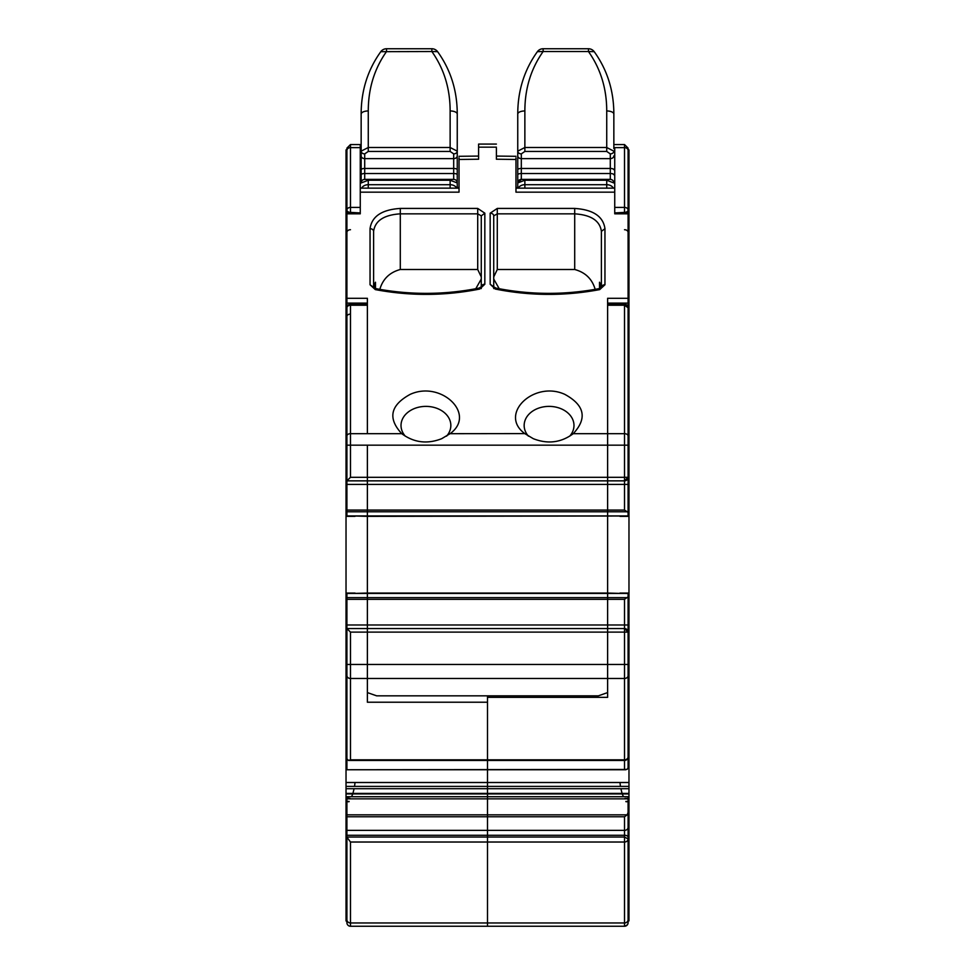 <?xml version="1.0" encoding="UTF-8"?>
<svg xmlns="http://www.w3.org/2000/svg" width="975" height="975" viewBox="0 0 975 975"><rect width="100%" height="100%" fill="white"/><g stroke="black" fill="none" stroke-linecap="round" stroke-linejoin="round"><path stroke-width="1.46" d="M515.97 157.84L515.97 192.16L614.737 192.16L614.737 213.817L628.083 213.817L628.083 477.299A3.559 3.559 0 0 1 624.524 480.858L607.62 480.858L607.62 433.68L607.62 445.173L628.973 445.173L628.973 508.292L628.083 508.292M376.24 289.514L375.302 289.599L370.049 284.773L373.608 287.332L373.608 231.343A3.559 2.657 180 0 0 370.049 228.698C371.755 216.401 381.847 209.649 400.298 208.431L477.713 208.431L484.831 213.172L481.272 215.853L481.272 288.576M481.272 279.045L475.763 288.734M379.689 289.807C382.663 279.167 389.537 272.391 400.298 269.502L477.713 269.502L481.272 276.924M493.728 288.576L493.728 279.045L499.237 288.734M493.728 276.924L497.287 269.502L574.702 269.502C585.463 272.391 592.337 279.167 595.311 289.807M599.528 288.527L599.528 282.214A26.691 20.451 0 0 1 601.246 287.564M459.03 185.518L459.03 188.151L360.263 188.151M375.472 288.527L375.472 282.214A26.691 20.451 0 0 0 373.754 287.564M405.283 436.142A24.911 19.086 0 0 1 401.018 425.466A24.911 19.086 0 0 1 408.488 411.84A24.911 19.086 180 0 1 413.985 408.72A24.911 19.086 180 0 1 443.369 411.84A24.911 19.086 0 0 1 450.84 425.466A24.911 19.086 0 0 1 446.587 436.142M528.413 436.142A24.911 19.086 180 0 1 524.16 425.466A24.911 19.086 180 0 1 531.631 411.84A24.911 19.086 0 0 1 561.015 408.72A24.911 19.086 0 0 1 566.512 411.84A24.911 19.086 180 0 1 573.982 425.466A24.911 19.086 180 0 1 569.717 436.142M481.272 215.853L477.713 213.842L477.713 269.502M400.298 269.502L400.298 213.842C384.016 214.89 375.119 220.728 373.608 231.343M574.702 269.502L574.702 213.842C590.984 214.89 599.881 220.728 601.392 231.343L604.951 228.698C603.245 216.401 593.153 209.649 574.702 208.431L497.287 208.431L490.169 213.172A3.559 2.681 0 0 1 493.728 215.853L493.728 286.808L490.169 284.249L495.312 289.051L496.299 288.978M598.76 289.514L599.698 289.599L604.951 284.773A3.559 2.559 180 0 0 601.392 287.332L601.392 231.343M493.728 215.853L497.287 213.842L497.287 208.431M628.083 149.894L628.973 149.894L628.973 210.283L628.083 210.283L628.083 148.115L628.083 213.817M496.397 148.249L496.397 159.217L515.97 159.461M496.397 144.081L478.603 144.081L478.603 159.217L459.03 159.461L459.03 192.16L360.263 192.16L360.263 213.817L346.917 213.817L346.917 311.317M459.03 157.84L459.03 159.461M346.917 212.94L360.263 212.94L350.476 212.379A3.559 2.291 180 0 1 346.917 210.088L346.917 213.817M450.194 433.595L441.699 438.689C427.221 444.344 413.9 442.674 401.761 433.68L401.663 433.595M346.917 298.289L367.38 298.289L367.38 433.68L401.761 433.68C387.538 418.336 390.329 405.234 410.134 394.388C441.017 380.128 476.848 414.29 450.097 433.68L524.806 433.595M628.083 298.289L607.62 298.289L607.62 433.68L573.239 433.68C561.1 442.674 547.792 444.344 533.301 438.689L524.903 433.68C498.152 414.29 533.983 380.128 564.866 394.388C584.671 405.234 587.462 418.336 573.239 433.68L573.337 433.595M481.272 286.808A3.559 2.559 0 0 1 484.831 284.249L479.688 289.051L478.701 288.978M375.302 289.599C410.17 296.156 444.966 295.973 479.688 289.051M599.698 289.599C564.83 296.156 530.034 295.973 495.312 289.051M349.05 515.958L346.917 515.958L346.917 511.778L367.38 511.778L367.38 515.958L367.38 511.778L607.62 511.778L607.62 510.083L624.524 510.083L627.217 511.778L607.62 511.778L607.62 515.958L349.05 515.958L625.95 515.958L607.62 515.994L607.62 480.858L367.38 480.858L367.38 477.299L350.476 477.299L350.476 433.68L367.38 433.68L367.38 305.236L350.476 305.236A3.559 2.523 180 0 0 346.917 307.759L346.917 445.173L346.917 313.146L346.028 313.146L346.028 217.608L346.917 217.608M624.524 510.083L624.524 484.417L607.62 484.417L607.62 477.299L367.38 477.299L367.38 445.173L367.38 510.083L367.38 480.858L346.917 480.858L346.917 484.417L607.62 484.417L607.62 510.083L346.917 510.083L346.917 484.417L346.028 484.417L346.028 475.727L346.917 475.727M367.38 511.778L367.38 510.083L367.38 511.778M619.966 593.409L607.62 593.056L607.62 515.994L607.62 593.409L346.917 593.409L346.917 599.32L367.38 599.32L367.38 593.056L367.38 597.638L346.917 597.638M619.966 515.994L367.38 516.36L367.38 593.056L355.034 593.409M628.083 598.723L628.973 598.723L628.973 664.463L628.083 664.463L628.083 632.117L624.524 628.558A3.559 3.559 0 0 1 628.083 632.117L624.524 632.117L624.524 624.987L607.62 624.987L607.62 593.409L628.083 593.409L628.083 624.987L624.524 624.987L624.524 599.32L628.083 596.871M487.5 695.833L487.5 769.75L487.5 702.219L367.38 702.219L367.38 678.466L607.62 678.466L607.62 664.463L607.62 692.591L598.37 695.833L376.63 695.833L367.38 692.591L367.38 678.466L350.476 678.466L350.476 664.463L367.38 664.463L367.38 678.466L367.38 632.117L367.38 664.463L607.62 664.463L607.62 599.32L367.38 599.32L367.38 624.987L367.38 597.638L607.62 597.638L607.62 593.056L367.38 593.056L367.38 516.36L355.034 515.994M628.083 632.117L628.083 624.987L628.083 632.117A3.559 3.559 0 0 0 624.524 628.558L607.62 628.558L607.62 624.987L367.38 624.987L367.38 628.558L346.917 628.558L346.917 758.879L348.477 760.439L350.476 759.818L624.524 759.818A3.559 2.949 0 0 0 628.083 756.88L628.083 664.463L628.083 674.273L628.973 674.273L628.973 920.912L628.083 920.912L628.083 922.691A3.559 3.559 0 0 1 624.524 926.25L487.5 926.25L487.5 922.959L487.5 926.25L350.476 926.25A3.559 3.559 0 0 1 346.917 922.691L346.917 830.371L487.5 830.371L487.5 801.438L487.5 835.27L487.5 830.371L624.524 830.371L624.524 816.77L627.217 814.832L628.083 812.455L628.083 797.83L628.973 797.83M607.62 628.558L367.38 628.558L367.38 632.117L367.38 624.987L346.917 624.987L346.917 628.558L350.476 632.117L607.62 632.117L607.62 628.558M601.124 287.686L600.734 287.003L600.417 288.186M613.848 169.687A3.559 1.219 180 0 0 610.289 168.468L521.308 168.468A3.559 1.219 180 0 0 517.749 169.687L517.749 114.099A7.117 3.144 0 0 1 524.867 110.955C524.891 88.554 530.985 68.737 543.136 51.529L588.461 51.529C600.612 68.737 606.706 88.554 606.73 110.955A7.117 3.144 0 0 1 613.848 114.099L613.848 148.59M606.73 110.955L606.73 147.505L613.848 151.149A3.559 2.73 180 0 1 610.289 153.879L610.289 158.62L521.308 158.62A3.559 2.73 180 0 1 517.749 155.903L517.749 151.149L524.867 147.505L606.73 147.505L606.73 151.442L610.289 153.879M610.289 179.388L521.308 179.388L610.289 179.388A3.559 3.559 180 0 1 613.848 182.947A3.559 3.559 180 0 0 610.289 179.388L610.289 173.526L521.308 173.526A3.559 1.219 180 0 0 517.749 174.732L517.749 155.903M613.848 182.947L606.73 180.241L606.73 184.702L524.867 184.702L524.867 188.151M588.461 48.75L588.461 51.529L594.202 51.675A7.117 7.117 0 0 0 588.461 48.75L543.136 48.75A7.117 7.117 0 0 0 537.383 51.663L543.136 51.529L543.136 48.75M515.97 187.505L517.749 187.505L517.749 174.074M537.383 51.675C524.306 69.883 517.762 90.687 517.749 114.099L517.749 151.149A3.559 2.73 180 0 0 521.308 153.879L524.867 151.442L606.73 151.442M606.73 179.4L606.73 180.241L524.867 180.241L517.749 182.947L521.308 179.388A3.559 3.559 180 0 0 517.749 182.947L517.749 174.732M517.749 182.947L517.749 188.151M361.152 174.074L361.152 182.947A3.559 3.559 0 0 1 364.711 179.388L453.692 179.388L453.692 168.468A3.559 1.219 0 0 1 457.251 169.687L457.251 188.151M431.864 48.75L386.539 48.75L386.539 51.529C374.388 68.737 368.294 88.554 368.27 110.955A7.117 3.144 180 0 0 361.152 114.099L361.152 169.687A3.559 1.219 0 0 1 364.711 168.468L453.692 168.468L453.692 153.879A3.559 2.73 0 0 0 457.251 151.149L457.251 114.099L457.251 155.903L457.251 151.149L450.133 147.505L450.133 110.955C450.109 88.554 444.015 68.737 431.864 51.529L437.604 51.675A7.117 7.117 0 0 0 431.864 48.75L431.864 51.529L380.798 51.675C367.709 69.883 361.164 90.687 361.152 114.099L361.152 155.903A3.559 2.73 0 0 0 364.711 158.62L364.711 153.879A3.559 2.73 0 0 1 361.152 151.149L368.27 147.505L450.133 147.505L450.133 151.442L368.27 151.442L364.711 153.879M457.251 169.687L457.251 155.903A3.559 2.73 0 0 1 453.692 158.62L364.711 158.62L364.711 173.526L453.692 173.526A3.559 1.219 0 0 1 457.251 174.732L457.251 169.687M361.152 155.903L361.152 182.947A3.559 3.559 0 0 1 364.711 179.388L453.692 179.388A3.559 3.559 0 0 1 457.251 182.947L457.251 174.732M373.876 287.686L374.266 287.003L374.583 288.186M361.652 188.151A7.117 5.448 0 0 1 368.27 184.702L450.133 184.702L450.133 180.241L457.251 182.947A3.559 3.559 0 0 0 453.692 179.388A3.559 3.559 0 0 1 457.251 182.947M437.617 51.675C450.694 69.883 457.238 90.687 457.251 114.099A7.117 3.144 180 0 0 450.133 110.955M361.152 182.947L368.27 180.241L450.133 180.241L450.133 179.4M624.524 599.32L607.62 599.32L607.62 597.638L627.217 597.638M349.123 593.409L625.877 593.409M628.083 595.628L628.973 595.628L628.973 508.292M628.973 210.283L628.973 445.173M628.973 598.723L628.973 595.628M628.973 664.463L628.973 674.273M628.083 756.88A3.559 3.559 0 0 1 624.524 760.439L624.524 769.47L627.217 769.324L628.083 767.752L628.083 753.175L628.973 753.175M624.524 758.769L624.524 678.466A3.559 2.803 0 0 0 628.083 675.675M628.083 664.463L624.524 664.463L624.524 632.117L607.62 632.117L607.62 664.463L624.524 664.463L624.524 678.466L607.62 678.466L607.62 697.344L487.5 697.344M627.217 511.778L628.083 512.533L628.083 477.299L624.524 480.858L624.524 477.299L607.62 477.299L607.62 445.173L346.028 445.173L346.028 313.146M628.083 435.971A3.559 2.303 0 0 0 624.524 433.68L607.62 433.68L607.62 305.236L624.524 305.236L628.083 307.759A3.559 3.559 0 0 0 624.524 304.2L624.524 477.299L628.083 477.299L628.083 484.417L628.973 484.417M614.737 148.724L614.737 147.627L624.524 147.627L624.524 212.379L614.737 212.94L628.083 212.94M614.737 147.627L614.737 207.395L624.524 207.395A3.559 2.693 0 0 1 628.083 210.088A3.559 2.291 0 0 1 624.524 212.379L624.524 212.94M628.973 782.511L619.966 782.511L620.453 786.386L628.973 786.386M628.973 788.714L620.904 788.714L622.087 793.418L628.973 793.418M346.917 837.037L624.524 837.05L624.524 842.022A3.559 3.083 0 0 0 628.083 838.927L628.083 812.455M628.083 827.348A3.559 3.022 0 0 1 624.524 830.371L624.524 837.05L628.083 838.927L628.083 922.691A3.559 3.559 0 0 1 624.524 926.25A3.559 3.559 0 0 0 628.083 922.691L628.083 922.24M628.973 796.709L623.427 796.709L622.245 793.943L628.973 793.943M346.917 757.002L346.917 769.75L487.5 769.75L487.5 786.386L487.5 769.75L625.877 769.75M622.087 793.418L352.913 793.418L354.096 788.714L487.5 788.714L487.5 786.386L487.5 796.709L487.5 788.714L620.904 788.714M349.94 798.854L625.06 798.854L487.5 798.854L487.5 796.709L487.5 801.438L487.5 798.854L346.917 798.854L346.917 830.371M349.123 801.438L346.917 801.438M346.917 837.159L350.476 842.022L487.5 842.022L487.5 835.27L487.5 922.959L624.524 922.959A3.559 3.23 0 0 0 628.083 919.73M628.083 310.391L628.973 310.391M628.973 825.837L628.083 825.837L628.083 839.902L628.973 839.902M628.083 513.776L628.973 513.776M625.877 515.994L628.083 515.994L628.083 512.533M624.524 926.25L624.524 842.022L487.5 842.022L487.5 922.959L350.476 922.959A3.559 3.23 180 0 1 346.917 919.73M346.917 769.75L624.524 769.47M620.453 786.386L354.547 786.386L355.034 782.511L346.028 782.511L346.028 762.743L346.917 762.743M354.096 788.714L346.028 788.714L346.028 782.511M346.028 788.714L346.028 814.978L346.917 814.978M623.427 796.709L351.573 796.709L352.755 793.943L346.028 793.943M350.098 798.452L346.028 797.83M350.476 212.94L350.476 207.395L360.263 207.395L360.263 144.556L350.476 144.556L346.917 148.115L346.917 149.894L346.028 149.894L346.028 217.608M346.917 595.628L346.028 595.628L346.028 624.987L346.917 624.987L346.917 599.32M346.917 755.332L346.917 753.175L346.028 753.175L346.028 637.162L346.917 637.162M346.917 515.958L349.123 515.994M346.917 511.778L346.917 510.083M350.476 477.299L346.917 480.858L346.917 445.173M360.263 147.627L350.476 147.627L350.476 207.395A3.559 2.693 180 0 0 346.917 210.088L346.917 148.115M346.917 921.058L346.917 922.691M346.917 921.655L346.028 920.912L346.028 814.978M346.028 918.109L346.917 918.109L346.917 839.902L346.028 839.902M346.028 151.808L346.917 151.808L346.917 149.894M346.917 210.088L346.917 207.992L346.028 207.992M355.034 593.056L346.028 593.056L346.028 513.776L346.917 513.776M346.028 624.987L346.028 637.162M346.028 762.743L346.028 753.175M346.917 920.912L346.028 920.912L346.917 920.912M346.028 475.727L346.028 445.173M346.028 513.776L346.028 484.417M346.028 593.056L346.028 595.628M400.298 208.431L400.298 213.842L477.713 213.842L477.713 208.431M497.287 269.502L497.287 213.842L574.702 213.842L574.702 208.431M478.603 147.152L496.397 147.152M484.831 213.172L484.831 284.249M370.049 284.773L370.049 228.698M604.951 284.773L604.951 228.698M490.169 213.172L490.169 284.249M607.62 303.115L628.083 303.115M367.38 303.115L346.917 303.115M613.848 155.903A3.559 2.73 180 0 1 610.289 158.62L610.289 173.526A3.559 1.219 180 0 1 613.848 174.732M613.348 188.151A7.117 5.448 180 0 0 606.73 184.702L606.73 188.151M524.867 110.955L524.867 151.442M521.308 153.879L521.308 179.388M524.867 179.4L524.867 184.702A7.117 5.448 180 0 0 518.249 188.151M368.27 179.4L368.27 188.151M456.751 188.151A7.117 5.448 0 0 0 450.133 184.702L450.133 188.151M368.27 110.955L368.27 151.442M361.152 174.732A3.559 1.219 0 0 1 364.711 173.526L364.711 179.388M453.692 153.879L450.133 151.442M625.95 593.446L628.083 593.446M619.966 593.056L628.973 593.056M619.966 516.36L628.973 516.36M628.973 633.689L628.083 633.689M628.973 637.162L628.083 637.162M628.083 752.554L628.973 752.554M628.973 762.206L628.083 762.206M628.973 601.112L628.083 601.112M628.973 604.5L628.083 604.5M628.083 150.418A3.559 2.791 0 0 0 624.524 147.627L624.524 144.556L614.737 144.556M624.524 480.858L624.524 484.417L628.083 484.417M628.973 624.987L628.083 624.987M619.966 782.511L355.034 782.511M622.245 793.943L352.755 793.943M627.217 814.832L346.917 814.832M624.524 816.77L346.917 816.77M628.083 837.159A3.559 1.889 180 0 0 624.524 835.27L346.917 835.27M624.524 925.945A3.559 3.254 0 0 0 628.083 922.691M628.083 232.403A3.559 2.681 180 0 0 624.524 229.722M624.902 798.452L628.083 798.452M625.06 798.854L628.083 798.854M625.877 801.438L628.083 801.438M625.95 801.694L628.083 801.694M628.973 510.681L628.083 510.681M628.973 504.904L628.083 504.904M628.083 475.727L628.973 475.727M628.973 472.241L628.083 472.241M628.083 437.129L628.973 437.129M628.083 233.744L628.973 233.744M628.083 217.608L628.973 217.608M628.083 151.808L628.973 151.808M628.083 918.109L628.973 918.109M628.083 835.831L628.973 835.831M628.973 814.978L628.083 814.978M628.973 811.102L628.083 811.102M628.973 803.607L628.083 803.607M625.95 515.958L628.083 515.958M346.917 675.675A3.559 2.803 180 0 0 350.476 678.466L350.476 759.818M354.547 786.386L346.028 786.386M352.913 793.418L346.028 793.418M351.573 796.709L346.028 796.709M349.05 801.694L346.917 801.694M350.476 842.022L350.476 926.25M346.917 803.607L346.028 803.607M346.917 150.418A3.559 2.791 180 0 1 350.476 147.627L350.476 144.556M346.028 664.463L350.476 664.463L350.476 632.117M349.05 593.446L346.917 593.446M355.034 516.36L346.028 516.36M346.917 435.971A3.559 2.303 180 0 1 350.476 433.68L350.476 304.2A3.559 3.559 0 0 0 346.917 307.759M346.917 598.723L346.028 598.723M346.028 601.112L346.917 601.112M346.028 604.5L346.917 604.5M346.917 633.689L346.028 633.689M346.917 674.273L346.028 674.273M346.917 752.554L346.028 752.554M346.028 762.206L346.917 762.206M346.028 811.102L346.917 811.102M346.028 825.837L346.917 825.837M346.917 835.831L346.028 835.831M346.028 212.977L346.917 212.977M346.917 233.744L346.028 233.744M346.917 437.129L346.028 437.129M346.028 472.241L346.917 472.241M346.028 504.904L346.917 504.904M346.028 508.292L346.917 508.292M346.028 510.681L346.917 510.681M346.917 316.424A3.559 2.291 180 0 1 350.476 314.133M350.476 229.722A3.559 2.681 180 0 0 346.917 232.403M459.006 156.305L478.579 156.073M515.97 188.151L614.737 188.151M496.421 156.073L515.994 156.305M373.608 287.332L375.972 288.649C410.378 295.108 444.71 294.925 478.981 288.113L481.272 286.796M601.392 287.332L599.028 288.649C564.622 295.108 530.29 294.925 496.019 288.113L493.728 286.796M613.848 114.099C613.836 90.687 607.291 69.883 594.214 51.675M459.03 187.505L457.251 187.505M386.539 48.75A7.117 7.117 0 0 0 380.786 51.663M628.973 762.743L628.083 762.743M624.524 760.439L348.562 760.439M624.524 304.2L607.62 304.2M624.524 144.556L628.083 148.115M367.38 304.2L350.476 304.2M346.917 312.097L346.028 312.097"/></g></svg>
